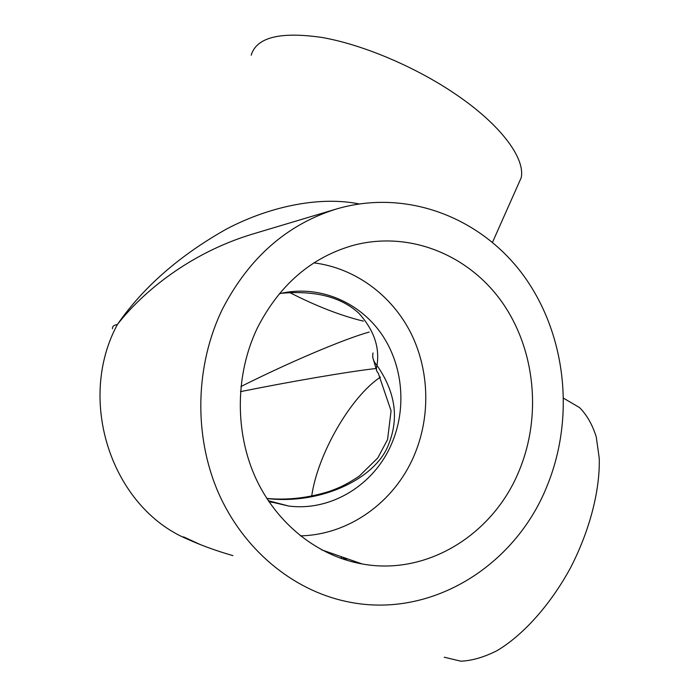 <?xml version="1.0" encoding="UTF-8"?>
<svg xmlns="http://www.w3.org/2000/svg" width="696" height="696" viewBox="0 0 696 696"><rect width="100%" height="100%" fill="white"/><g stroke="black" fill="none" stroke-linecap="round" stroke-linejoin="round"><path stroke-width="1.04" d="M257.389 327.903C279.731 284.316 312.104 256.685 354.49 245.009C410.814 230.654 469.495 255.536 502.503 302.821C535.459 350.288 541.827 416.521 519.016 471.053C493.455 533.902 427.727 575.983 362.216 563.969C317.855 556.165 276.738 524.001 255.571 477.778C234.578 431.503 235.309 373.917 257.389 327.903M313.931 262.87C355.291 268.064 391.761 295.295 410.831 332.984C429.71 370.82 430.772 417.504 413.65 456.663C394.006 502.077 349.183 534.841 300.376 535.859M281.297 293.286C315.218 290.328 341.066 296.966 358.823 313.217C373.856 329.878 379.912 347.278 376.98 365.435C395.354 391.883 399.226 418.226 388.585 444.448C376.205 477.943 322.109 504.974 266.855 498.527M279.226 293.773L283.516 292.816C321.1 285.525 359.823 302.612 381.565 334.063C403.262 365.609 407.003 409.17 391.213 444.753C373.813 484.894 331.296 511.517 288.683 506.035L268.726 501.381M546.934 486.33C515.101 566.161 430.198 620.032 345.973 601.405C292.398 589.921 243.174 549.457 218.231 492.377C193.497 435.226 195.237 364.869 222.572 308.859C249.159 257.624 287.126 224.338 336.464 208.983C407.639 188.103 482.406 218.231 524.427 276.747C566.431 335.515 575.053 418.035 546.934 486.33M344.224 559.506L347.591 558.871M232.934 555.634C216.247 550.832 201.014 545.299 187.241 539.043C112.204 507.514 76.003 401.148 117.38 324.519C143.106 287.309 179.559 255.432 226.748 228.897C272.693 204.859 322.213 196.42 358.997 203.911M568.171 400.913L579.507 407.56C586.763 414.772 592.34 424.525 596.237 436.81L599.247 458.264C600.126 490.071 589.825 530.448 570.476 567.91C550.336 604.902 523.122 635.204 496.996 650.673C484.12 657.181 472.088 660.695 460.909 661.2L444.239 657.215M251.178 55.202C256.519 37.314 280.114 31.407 321.961 37.462C362.677 44.553 415.355 66.825 455.349 94.03C500.972 124.854 525.35 158.357 521.217 177.689L517.128 186.885M375.649 368.532C346.747 371.864 289.118 381.826 240.477 391.648M311.712 496.083C317.611 454.157 350.697 396.79 380.486 377.058M363.399 321.134C340.927 315.714 316.375 306.188 289.727 292.564M240.929 386.541C287.596 363.103 343.128 339.317 369.132 332.088M271.014 502.155L277.017 502.982M336.464 208.983L252.578 234.073C189.564 253.057 142.271 292.407 117.38 324.519C113.892 325.067 112.247 326.459 112.456 328.712M342.38 557.061L340.37 558.192M266.794 498.432C287.413 500.372 308.311 497.997 329.486 491.332C338.735 487.957 345.303 485.312 359.206 476.177L377.789 457.951L387.568 439.567L391.074 410.814L378.224 373.1C376.336 371.351 375.918 368.793 376.98 365.435C373.378 361.476 372.055 357.309 373.03 352.942M187.241 539.043L185.954 538.443M563.716 398.303L579.507 407.56M492.507 242.286L521.217 177.689M183.553 536.868L200.178 544.516M288.683 506.035L268.264 500.685M321.456 549.77L362.216 563.969M372.995 358.275L376.623 370.472M345.46 558.131L342.067 558.784"/></g></svg>

